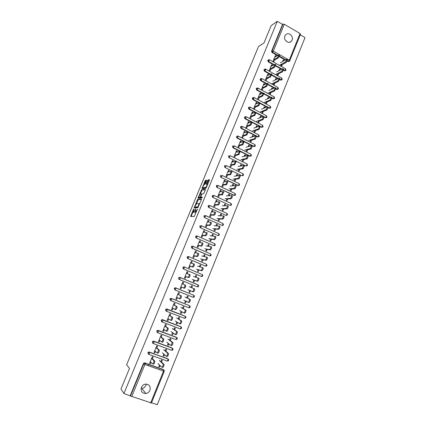 <?xml version="1.0" encoding="UTF-8"?>
<svg xmlns="http://www.w3.org/2000/svg" width="426" height="426" viewBox="0 0 426 426"><rect width="100%" height="100%" fill="white"/><g stroke="black" fill="none" stroke-linecap="round" stroke-linejoin="round"><path stroke-width="0.64" d="M193.676 208.857L190.582 216.483L194.187 216.53L197.419 209.193L194.98 212.095L195.55 208.809L193.106 212.111L193.676 208.857M284.925 35.949C283.13 39.804 288.386 44.379 291.187 41.423L292.071 40.113C293.865 36.253 288.567 31.657 285.766 34.682L284.925 35.949M141.443 387.351C140.575 391.276 142.039 393.336 145.846 393.533C147.753 393.198 149.121 392.106 149.952 390.269C150.809 386.265 149.286 384.22 145.383 384.119C143.557 384.502 142.247 385.578 141.443 387.351M141.118 388.512L141.89 388.48C143.748 388.155 145.08 387.101 145.889 385.317L146.225 384.055M206.557 180.746L206.599 180.171L205.529 180.347L205.071 180.991L201.983 188.707L205.849 188.276L206.322 187.621L209.352 180.283L209.39 179.703L208.064 179.921L206.312 183.686L206.269 184.272L207.105 184.32C206.977 185.693 206.461 186.748 205.55 187.488L202.867 187.68C202.989 186.332 203.5 185.289 204.4 184.543L205.279 183.84L206.557 180.746M123.939 393.502L120.984 389.018L129.509 368.378L126.623 364.789L258.491 46.551L264.019 42.893L271.138 25.666L277.305 21.3L123.939 393.502L130.494 395.967L143.653 363.879L143.397 363.602L130.26 395.626M197.664 199.357L194.149 207.856L197.813 207.739L201.344 199.688L201.391 199.075L197.664 199.357L198.266 199.634L196.359 203.761M198.159 197.685L201.61 189.831L205.401 189.362L205.359 189.959L203.585 193.761L202.041 193.921L201.578 194.56L200.603 197.179L202.27 197.1L201.908 197.973L198.111 198.282L198.159 197.685L198.761 197.962L199.011 197.35M151.368 402.985L130.494 395.967M148.733 364.48L148.243 365.684M151.518 402.778L157.237 404.7L305.016 37.626L300.25 34.815M277.305 21.3L282.56 24.394L283.029 24.074L284.312 24.266L300.037 33.542L300.506 34.187L289.749 60.801L289.419 61.243L288.45 61.328L287.438 60.753M158.893 366.253L159.585 366.94L158.738 366.637L159.436 364.912M149.728 362.947L150.415 363.66L149.563 363.351L152.268 356.727L153.126 357.036L152.263 359.145M161.555 362.089L162.263 360.343L161.417 360.039L160.708 361.786M159.585 366.94L160.133 365.593M150.415 363.66L150.974 362.297M273.646 64.88L268.247 61.845L267.762 60.465L268.295 59.965M285.313 70.684L284.233 70.828L283.514 70.423M281.581 69.337L275.537 65.939M289.084 61.424L287.971 61.584L287.241 61.168M285.255 60.039L279.307 56.653M277.369 55.55L272.065 52.536L271.58 51.157L272.033 50.88L283.029 24.074M282.56 24.394L271.58 51.157M143.397 363.602L144.222 362.877L144.824 362.904L163.376 369.528L163.914 370.024M280.031 70.146L280.212 69.704L279.483 69.294L278.892 70.743M277.805 73.426L277.182 74.96L277.917 75.365L278.535 73.836M271.011 68.437L269.983 70.95L269.243 70.535L271.57 64.848L272.305 65.263L271.133 65.918M272.113 65.732L272.305 65.263M266.175 83.688L260.558 80.61L260.062 79.225L260.669 78.698M277.709 89.348L276.692 89.455L275.973 89.061M274.19 88.086L267.922 84.646M272.416 88.917L272.635 88.374L271.9 87.969L271.303 89.439M270.201 92.149L269.573 93.693L270.313 94.093L270.941 92.554M263.305 87.298L262.31 89.742L261.559 89.338L263.907 83.592L264.652 84.002L263.508 84.572M264.424 84.566L264.652 84.002M258.667 102.709L252.783 99.562L252.288 98.182L253.715 97.442M270.025 108.199L268.327 107.874M266.767 107.038L260.201 103.529M264.722 107.874L264.983 107.23L264.237 106.835L263.635 108.321M262.522 111.058L261.889 112.618L262.64 113.012L263.268 111.458M255.52 106.356L254.551 108.731L253.795 108.326L256.17 102.528L256.921 102.927L255.802 103.422M256.649 103.593L256.921 102.927M251.132 121.942L244.934 118.716L244.433 117.331L245.163 116.761M262.288 127.241L260.536 126.847M259.322 126.213L252.336 122.571M256.947 127.033L257.251 126.282L256.5 125.894L255.888 127.401M254.764 130.17L254.125 131.735L254.881 132.124L255.515 130.558M247.655 125.606L246.718 127.912L245.951 127.518L248.353 121.655L249.109 122.049L248.023 122.459M248.795 122.821L249.109 122.049M254.46 146.48L253.619 146.496L237 138.067L236.494 136.677L237.287 136.096M249.093 146.39L249.439 145.532L248.677 145.149L248.06 146.677M246.926 149.473L246.281 151.054L247.043 151.438L247.687 149.856M239.71 145.064L238.8 147.295L238.027 146.906L240.45 140.979L241.217 141.368L240.157 141.698M240.86 142.247L241.217 141.368M246.547 165.911L245.765 165.9L228.986 157.62L228.474 156.23L229.348 155.628M241.153 165.948L241.547 164.984L240.775 164.606L240.152 166.151M239.002 168.978L238.358 170.57L239.124 170.948L239.774 169.356M231.68 164.724L230.801 166.875L230.024 166.497L232.468 160.511L233.246 160.895L232.213 161.135M232.841 161.875L233.246 160.895M238.539 185.55L220.881 177.376L220.37 175.986L221.339 175.379M233.134 185.709L233.57 184.639L232.793 184.266L232.159 185.832M230.999 188.686L230.349 190.294L231.126 190.662L231.776 189.059M223.565 184.586L222.713 186.668L221.93 186.295L224.401 180.246L225.184 180.619L224.188 180.773M224.742 181.71L225.184 180.619M230.706 205.263L229.816 205.321L212.696 197.345L212.175 195.949L213.261 195.342M225.029 205.683L225.508 204.496L224.726 204.134L224.081 205.715M222.91 208.602L222.255 210.22L223.038 210.582L223.698 208.964M215.364 204.661L214.544 206.669L213.751 206.301L216.254 200.188L217.042 200.555L216.078 200.614M216.552 201.754L217.042 200.555M222.585 225.295L221.712 225.343L204.427 217.521L203.9 216.131L205.012 215.503M216.839 225.865L217.366 224.566L216.573 224.209L215.923 225.812M214.741 228.73L214.076 230.359L214.869 230.716L215.529 229.087M207.079 224.955L206.29 226.877L205.492 226.52L208.016 220.338L208.815 220.7L207.883 220.668M208.277 222.015L208.815 220.7M214.369 245.536L213.527 245.578L196.066 237.916L195.534 236.521L196.759 235.908M208.559 246.26L209.134 244.844L208.335 244.497L207.675 246.121M206.482 249.066L205.811 250.717L206.61 251.063L207.281 249.418M198.697 245.461L197.946 247.304L197.137 246.952L199.693 240.706L200.497 241.063L199.597 240.935M199.911 242.49L200.497 241.063M205.518 266.096L187.616 258.529L187.078 257.134L187.552 256.59L188.627 256.622M200.193 266.878L200.816 265.339L200.012 264.999L199.341 266.649M198.133 269.626L197.456 271.287L198.266 271.623L198.942 269.967M190.23 266.191L189.511 267.949L188.697 267.608L191.274 261.292L192.089 261.639L191.226 261.42M191.46 263.183L192.089 261.639M196.94 286.709L179.069 279.365L178.531 277.965L179.058 277.39L180.134 277.438M191.737 287.715L192.408 286.059L191.594 285.724L190.917 287.39M189.692 290.404L189.016 292.076L189.831 292.412L190.507 290.74M181.673 287.14L180.991 288.817L180.166 288.482L182.77 282.103L183.595 282.438L182.765 282.118M182.914 284.105L183.595 282.438M170.554 300.49L169.889 299.025L170.475 298.413L171.273 298.392L189.394 305.634M183.228 308.69L183.915 306.997L183.089 306.672L182.403 308.36M181.167 311.406L180.48 313.094L181.306 313.419L181.95 311.837M173.02 308.323L172.376 309.91L171.54 309.585L174.175 303.136L175.006 303.461L174.277 305.256M161.656 321.699L161.156 320.315L161.811 319.67L162.551 319.66L181.045 326.864M174.628 329.873L175.32 328.164L174.49 327.844L173.797 329.559M172.546 332.637L171.854 334.335L172.69 334.655L173.291 333.164M164.276 329.735L163.664 331.236L162.823 330.917L165.485 324.394L166.326 324.718L165.544 326.63M152.726 343.17L152.327 341.838L153.062 341.151L153.738 341.162L172.578 348.377M165.932 351.296L166.641 349.56L165.799 349.251L165.096 350.987M163.829 354.097L163.131 355.811L163.978 356.12L164.542 354.725M155.431 351.386L154.856 352.792L154.004 352.483L156.699 345.891L157.551 346.205L156.715 348.244M148.232 353.995L147.875 352.691L148.653 351.988L149.292 352.004L168.259 359.171M159.867 340.528L159.271 341.982L158.424 341.668L161.103 335.113L161.949 335.432L161.14 337.408M170.293 340.555L170.991 338.83L170.155 338.516L169.457 340.241M168.201 343.335L167.509 345.044L168.345 345.358L168.93 343.915M157.199 332.402L156.752 331.05L157.444 330.379L158.158 330.384L176.875 337.648M168.659 318.999L168.03 320.544L167.189 320.219L169.841 313.738L170.677 314.063L169.921 315.916M178.936 319.255L179.628 317.551L178.803 317.226L178.111 318.93M176.87 321.992L176.178 323.685L177.008 324.005L177.631 322.471M166.092 311.049L165.533 309.643L166.156 309.015L166.923 308.999L185.235 316.214M185.273 316.246L185.001 316.081M177.36 297.705L176.694 299.334L175.863 299.004L178.483 292.587L179.314 292.923L178.606 294.648M187.493 298.179L188.175 296.501L187.355 296.166L186.673 297.849M185.443 300.873L184.762 302.556L185.582 302.886L186.242 301.262M175.006 289.978L174.223 288.466L174.777 287.875L175.597 287.843L193.825 295.25L175.597 287.843M185.965 276.639L185.262 278.354L184.442 278.013L187.035 271.671L187.855 272.012L187.009 271.74M187.2 273.62L187.855 272.012M195.976 277.267L196.626 275.67L195.816 275.334L195.14 276.991M193.926 279.988L193.25 281.655L194.059 281.991L194.735 280.324M201.242 276.383L183.356 268.918L182.818 267.523L183.313 266.964L184.176 266.916M194.48 255.797L193.739 257.597L192.93 257.251L195.497 250.973L196.306 251.324L195.422 251.148M195.699 252.81L196.306 251.324M204.389 256.543L204.986 255.067L204.187 254.721L203.521 256.356M202.318 259.322L201.647 260.973L202.451 261.319L203.122 259.663M191.849 248.198L192.909 247.32L193.09 246.372L192.105 246.334L191.652 246.856L192.185 248.257L209.762 255.85L210.593 255.813L211.147 255.265L210.662 253.981L210.503 254.934L209.762 255.85L209.4 255.776L191.849 248.198L191.317 246.798L191.769 246.276L192.605 246.191M202.898 235.179L202.132 237.064L201.322 236.707L203.862 230.498L204.666 230.855L203.75 230.775M204.107 232.223L204.666 230.855M212.712 236.036L213.261 234.678L212.468 234.327L211.813 235.94M210.62 238.874L209.954 240.509L210.753 240.86L211.418 239.226M218.485 235.386L217.633 235.434L200.257 227.692L199.73 226.297L200.896 225.679M211.232 214.779L210.428 216.743L209.635 216.381L212.143 210.236L212.941 210.598L211.988 210.614M212.425 211.855L212.941 210.598M220.945 215.748L221.451 214.502L220.663 214.145L220.013 215.737M218.836 218.639L218.176 220.263L218.964 220.625L219.624 218.996M226.653 215.252L225.775 215.306L208.575 207.409L208.048 206.014L209.107 205.391M219.475 194.597L218.639 196.642L217.851 196.269L220.338 190.188L221.126 190.56L220.141 190.667M220.657 191.705L221.126 190.56M229.092 195.667L229.55 194.538L228.773 194.171L228.134 195.747M226.967 198.617L226.312 200.231L227.09 200.598L227.745 198.985M234.502 195.438L216.802 187.333L216.286 185.944L217.308 185.331M227.633 174.628L226.765 176.747L225.988 176.369L228.448 170.352L229.225 170.73L228.214 170.927M228.805 171.763L229.225 170.73M237.154 175.805L237.57 174.788L236.797 174.41L236.164 175.965M235.014 178.808L234.364 180.406L235.136 180.778L235.786 179.181M242.554 175.704L241.808 175.682L224.944 167.471L224.433 166.081L225.349 165.48M235.706 154.867L234.811 157.061L234.034 156.677L236.473 150.719L237.239 151.108L236.196 151.39M236.861 152.034L237.239 151.108M245.131 156.145L245.504 155.234L244.737 154.851L244.114 156.39M242.974 159.202L242.33 160.788L243.097 161.166L243.736 159.58M250.515 156.172L249.7 156.172L233.001 147.817L232.495 146.427L233.326 145.836M243.693 135.308L242.767 137.577L242 137.188L244.412 131.293L245.174 131.687L244.098 132.055M244.838 132.507L245.174 131.687M253.028 136.687L253.353 135.883L252.597 135.495L251.984 137.012M250.855 139.797L250.211 141.368L250.973 141.757L251.612 140.181M247.373 131.655L240.978 128.364L240.472 126.98L241.233 126.405M258.385 136.837L257.512 136.868L255.765 135.969M255.611 135.889L247.517 131.73M251.601 115.957L250.642 118.295L249.886 117.901L252.272 112.065L253.028 112.464L251.92 112.917M252.73 113.183L253.028 112.464M260.845 117.432L261.127 116.735L260.377 116.341L259.769 117.837M258.651 120.59L258.018 122.15L258.768 122.544L259.402 120.984M254.902 112.299L248.869 109.115L248.369 107.73L249.072 107.171M266.17 117.698L264.455 117.342M263.05 116.596L256.287 113.028M259.423 96.803L258.438 99.21L257.687 98.805L260.046 93.033L260.797 93.438L259.663 93.976M260.547 94.055L260.797 93.438M268.577 98.369L268.822 97.778L268.076 97.378L267.48 98.853M266.372 101.58L265.744 103.129L266.484 103.529L267.113 101.979M262.427 93.172L256.681 90.062L256.186 88.683L256.825 88.139M273.87 98.752L272.166 98.449M270.483 97.533L264.077 94.066M267.166 77.846L266.154 80.322L265.409 79.912L267.746 74.199L268.486 74.609L267.326 75.221M268.279 75.125L268.486 74.609M276.234 79.508L276.437 79.012L275.702 78.608L275.105 80.067M274.014 82.766L273.385 84.3L274.126 84.705L274.749 83.171M269.919 74.262L264.413 71.206L263.923 69.821L264.487 69.31M281.522 79.992L280.473 80.12L279.76 79.721M277.89 78.688L271.745 75.274M274.834 59.081L273.79 61.626L273.055 61.211L275.366 55.55L276.101 55.966L274.914 56.663M275.931 56.386L276.101 55.966M283.812 60.833L283.972 60.439L283.247 60.023L282.662 61.466M281.575 64.14L280.958 65.663L281.687 66.073L282.305 64.55M163.978 356.12L163.27 355.481M154.856 352.792L154.148 352.132M168.345 345.358L167.615 344.772M159.271 341.982L158.541 341.38M172.69 334.655L171.944 334.117M163.664 331.236L162.918 330.683M177.008 324.005L176.247 323.515M168.03 320.544L167.264 320.043M181.306 313.419L180.528 312.977M172.376 309.91L171.587 309.462M185.582 302.886L184.788 302.492M176.694 299.334L175.89 298.935M189.831 292.412L189.022 292.066M180.991 288.817L180.171 288.466M192.408 286.059L191.588 285.74M196.626 275.67L195.784 275.398M200.816 265.339L199.964 265.116M204.986 255.067L204.118 254.886M209.134 244.844L208.25 244.71M213.261 234.678L212.361 234.588M217.366 224.566L216.451 224.518M221.451 214.502L220.519 214.502M225.508 204.496L224.561 204.539M229.55 194.538L228.586 194.623M233.57 184.639L232.591 184.762M237.57 174.788L236.574 174.953M241.547 164.984L240.541 165.192M245.504 155.234L244.481 155.485M249.439 145.532L248.406 145.825M253.353 135.883L252.309 136.214M257.251 126.282L256.191 126.655M261.127 116.735L260.052 117.145M264.983 107.23L263.896 107.677M268.822 97.778L267.72 98.262M272.635 88.374L271.522 88.896M276.437 79.012L275.308 79.577M280.212 69.704L279.073 70.301M283.972 60.439L282.821 61.072M193.574 212.324L193.106 212.111M194.757 211.727L193.708 212.382M195.454 212.308L194.98 212.095M196.157 212.255L195.587 212.366M192.946 212.015L191.136 216.488M201.439 199.4L198.266 199.634M194.98 207.1L194.703 207.835M194.767 206.557L194.73 206.983L197.952 206.866L199.022 203.719L196.599 203.655L194.767 206.557M195.3 207.244L194.73 206.983M198.26 207.153L195.332 207.26M199.597 203.916L199.251 203.825M200.348 194.118L201.743 190.741L201.147 190.465M205.439 189.714L202.206 190.108L201.743 190.741M201.226 197.494L202.27 197.43M200.465 194.08C199.57 194.804 199.059 195.853 198.931 197.222L199.964 197.297L200.428 196.658L201.397 194.043L200.465 194.08M199.57 197.584L199.107 197.371M200.838 197.313L199.703 197.648M198.761 197.962L198.665 198.239M203.495 188.031L203.042 187.818M206.275 187.728L203.639 188.1M209.422 180.081L208.665 180.209L208.192 180.858L206.834 184.186M202.957 187.807L202.611 188.686M206.631 180.544L205.662 181.274L204.294 184.586M158.03 363.532L161.8 367.228C162.647 366.866 163.099 365.849 163.163 364.177L164.021 364.486C163.962 366.158 163.504 367.175 162.663 367.537M163.089 364.054L159.292 360.439M163.946 364.363L160.852 361.429M150.282 361.594L152.572 363.921C153.387 363.548 153.845 362.526 153.94 360.854L154.808 361.168C154.718 362.84 154.26 363.863 153.435 364.235M152.417 358.761L154.739 361.046M151.565 358.452L153.871 360.731M162.386 352.819L166.257 356.243C167.099 355.859 167.556 354.853 167.615 353.213L168.472 353.527C168.408 355.162 167.956 356.173 167.109 356.551L166.374 356.285M167.535 353.079L163.643 349.735M168.387 353.394L165.219 350.683M166.72 342.158L170.688 345.31C171.529 344.911 171.987 343.91 172.045 342.307L172.897 342.621C172.839 344.229 172.381 345.23 171.534 345.624L170.783 345.348M171.96 342.169L167.966 339.096M172.807 342.488L169.559 339.991M171.034 331.556L175.091 334.442C175.938 334.027 176.391 333.031 176.455 331.455L177.296 331.779C177.237 333.356 176.785 334.346 175.933 334.761L175.171 334.469M176.353 331.316L172.269 328.51M177.2 331.636L173.877 329.362M175.32 321.012L179.468 323.632C180.32 323.201 180.773 322.21 180.832 320.666L181.673 320.996C181.614 322.541 181.162 323.526 180.31 323.957L179.532 323.653M180.73 320.522L176.55 317.982M181.567 320.847L178.169 318.786M179.58 310.527L183.83 312.881C184.676 312.434 185.129 311.454 185.193 309.936L186.029 310.272C185.97 311.784 185.512 312.764 184.666 313.211L183.867 312.897M185.081 309.793L180.81 307.513M185.917 310.123L182.44 308.27M154.723 350.731L157.072 352.888C157.892 352.494 158.35 351.477 158.44 349.842L159.303 350.156C159.218 351.796 158.76 352.808 157.934 353.202L157.183 352.925M156.848 347.925L159.228 350.028M155.996 347.611L158.365 349.714M159.138 339.932L161.55 341.908C162.37 341.503 162.828 340.491 162.918 338.888L163.776 339.208C163.69 340.816 163.233 341.822 162.407 342.227L161.646 341.945M161.252 337.142L163.69 339.075M160.405 336.828L162.839 338.755M163.525 329.192L166.002 330.991C166.827 330.565 167.285 329.57 167.37 327.993L168.227 328.318C168.137 329.894 167.684 330.89 166.854 331.316L166.076 331.023M165.629 326.422L168.132 328.18M164.787 326.103L167.28 327.855M167.892 318.504L170.432 320.139C171.257 319.697 171.715 318.701 171.8 317.162L172.647 317.492C172.562 319.031 172.109 320.027 171.279 320.464L170.485 320.16M169.985 315.762L172.551 317.349M169.149 315.437L171.705 317.019M172.237 307.881L174.836 309.345C175.661 308.882 176.119 307.897 176.204 306.385L177.051 306.72C176.966 308.232 176.508 309.217 175.677 309.675L174.873 309.356M174.314 305.154L176.944 306.571M173.483 304.824L176.098 306.241M183.824 300.096L188.159 302.188C189.011 301.725 189.464 300.751 189.522 299.265L190.358 299.6C190.3 301.086 189.847 302.061 188.99 302.524L188.18 302.199M189.405 299.116L185.044 297.098M190.236 299.451L186.689 297.806M176.556 297.311L179.213 298.605C180.044 298.131 180.496 297.151 180.581 295.671L181.423 296.006C181.343 297.492 180.885 298.466 180.054 298.94L179.234 298.615M178.627 294.606L181.311 295.857M177.796 294.275L180.47 295.522M193.708 288.498L194.661 288.993C194.607 290.447 194.149 291.416 193.297 291.89L192.467 291.554C193.319 291.075 193.777 290.106 193.835 288.652L189.256 286.735M188.042 289.717L192.467 291.554M183.569 287.928C184.399 287.438 184.857 286.464 184.937 285.01L185.773 285.351C185.693 286.805 185.235 287.779 184.405 288.269L180.853 286.799M182.088 283.78L184.82 284.861M198.01 277.949L198.942 278.439C198.889 279.866 198.431 280.825 197.579 281.32L196.753 280.979C197.605 280.484 198.063 279.52 198.122 278.093L193.447 276.426M192.238 279.397L196.753 280.979M193.905 280.031L197.579 281.32M189.165 274.264L190.102 274.754C190.023 276.181 189.565 277.145 188.734 277.656L187.898 277.31C188.734 276.799 189.187 275.835 189.272 274.408L186.354 273.338M188.734 277.656L185.944 276.687M187.898 277.31L185.124 276.346M202.286 267.453L203.202 267.938C203.149 269.339 202.691 270.297 201.839 270.803L201.019 270.462C201.871 269.951 202.329 268.992 202.387 267.592L197.611 266.175M196.413 269.131L201.019 270.462M198.095 269.722L201.839 270.803M193.484 263.726L194.41 264.216C194.331 265.616 193.873 266.575 193.037 267.097L192.206 266.745C193.042 266.223 193.5 265.265 193.58 263.864L190.598 262.959M193.037 267.097L190.193 266.293M192.206 266.745L189.373 265.946M206.535 257.016L207.441 257.501C207.382 258.875 206.929 259.823 206.072 260.345L205.257 259.998C206.109 259.471 206.567 258.523 206.626 257.15L201.759 255.978M200.566 258.917L205.257 259.998M202.259 259.466L206.072 260.345M197.781 253.246L198.692 253.731C198.612 255.105 198.154 256.058 197.318 256.596L196.492 256.244C197.329 255.706 197.786 254.748 197.866 253.379L194.815 252.629M197.318 256.596L194.416 255.951M196.492 256.244L193.601 255.605M210.763 246.633L211.653 247.112C211.6 248.459 211.142 249.407 210.284 249.945L209.475 249.593C210.327 249.05 210.785 248.108 210.843 246.76L205.886 245.834M204.698 248.757L209.475 249.593M206.402 249.263L210.284 249.945M202.052 242.825L202.946 243.305C202.867 244.652 202.409 245.6 201.573 246.153L200.752 245.797C201.589 245.243 202.046 244.29 202.126 242.948L199.017 242.357M201.573 246.153L198.617 245.669M193.106 246.558L192.169 246.297M200.752 245.797L197.808 245.317M214.97 236.308L215.844 236.781C215.79 238.107 215.332 239.045 214.475 239.598L213.666 239.242C214.523 238.688 214.981 237.745 215.039 236.425L209.986 235.748M208.804 238.651L213.666 239.242M210.524 239.114L214.475 239.598M206.301 232.458L207.185 232.931C207.105 234.252 206.647 235.2 205.806 235.764L204.991 235.402C205.827 234.838 206.285 233.89 206.37 232.569L203.191 232.138M205.806 235.764L202.792 235.434M204.991 235.402L201.988 235.083M219.15 226.041L220.013 226.504C219.96 227.803 219.502 228.741 218.644 229.31L217.84 228.948C218.698 228.379 219.156 227.441 219.214 226.142L214.065 225.705M212.893 228.597L217.84 228.948M214.619 229.018L218.644 229.31M210.529 222.148L211.397 222.617C211.317 223.911 210.859 224.853 210.018 225.434L209.209 225.072C210.045 224.486 210.503 223.543 210.588 222.25L207.345 221.978M210.018 225.434L206.951 225.263M209.209 225.072L206.152 224.901M223.98 216.131L224.161 216.286C224.103 217.558 223.645 218.49 222.787 219.076L221.989 218.708C222.846 218.123 223.304 217.196 223.362 215.918L218.128 215.721M216.956 218.597L221.989 218.708M218.698 218.975L222.787 219.076M215.412 212.207L215.588 212.356C215.508 213.628 215.05 214.56 214.209 215.157L213.405 214.789C214.241 214.193 214.699 213.256 214.779 211.983L211.477 211.866M214.209 215.157L211.083 215.141M213.405 214.789L210.29 214.779M228.096 205.966L228.288 206.12C228.23 207.371 227.772 208.293 226.909 208.894L226.115 208.522C226.973 207.925 227.431 206.999 227.495 205.747L222.164 205.79M221.003 208.649L226.115 208.522M222.755 208.985L226.909 208.894M219.571 201.999L219.752 202.148C219.678 203.394 219.214 204.326 218.373 204.938L217.574 204.565C218.41 203.953 218.873 203.021 218.953 201.775L215.588 201.812M218.373 204.938L215.199 205.071M217.574 204.565L214.406 204.704M232.191 195.853L232.388 196.003C232.33 197.233 231.872 198.154 231.014 198.766L230.221 198.394C231.078 197.781 231.542 196.86 231.6 195.63L226.185 195.907M225.024 198.75L230.221 198.394M226.792 199.048L231.014 198.766M223.709 191.849L222.521 194.773L221.722 194.394L223.102 191.615L219.678 191.806M222.521 194.773L219.289 195.055M221.722 194.394L218.501 194.687M236.265 185.795L235.093 188.691L234.305 188.319L235.477 185.422L230.178 186.077M229.028 188.904L234.305 188.319M230.807 189.165L235.093 188.691M227.825 181.753L226.643 184.66L225.849 184.282L227.228 181.513L223.746 181.854M217.052 185.422L216.664 185.475M226.643 184.66L223.357 185.092M225.849 184.282L222.574 184.719M240.317 175.794L239.151 178.67L238.368 178.292L239.534 175.411L234.156 176.295M233.011 179.112L238.368 178.292M234.801 179.33L239.151 178.67M231.92 171.71L230.743 174.601L229.949 174.218L231.334 171.465L227.793 171.955M230.743 174.601L227.404 175.182M229.949 174.218L226.627 174.804M244.348 165.842L243.187 168.707L242.41 168.323L243.571 165.458L238.113 166.566M236.973 169.367L242.41 168.323M238.773 169.543L243.187 168.707M235.993 161.72L234.822 164.596L234.034 164.207L235.418 161.465L231.813 162.109M234.822 164.596L231.435 165.325M234.034 164.207L230.658 164.942M248.358 155.937L247.202 158.791L246.425 158.403L247.581 155.554L242.048 156.885M240.914 159.675L246.425 158.403M242.724 159.809L247.202 158.791M240.046 151.784L238.88 154.643L238.097 154.255L239.481 151.518L235.818 152.311M238.88 154.643L235.44 155.517M238.097 154.255L234.667 155.133M252.346 146.091L251.196 148.93L250.424 148.536L251.574 145.703L245.962 147.258M244.833 150.032L250.424 148.536M246.659 150.128L251.196 148.93M244.077 141.895L242.916 144.744L242.133 144.35L243.523 141.624L239.801 142.566M242.916 144.744L239.423 145.761M242.133 144.35L238.656 145.373M256.319 136.293L256.558 136.416L255.169 139.116L254.402 138.722L255.792 136.022L255.547 135.899L249.86 137.678M248.736 140.436L254.402 138.722M250.568 140.495L255.169 139.116M248.086 132.065L246.931 134.893L246.153 134.499L247.543 131.783L243.768 132.869M246.931 134.893L243.39 136.054M246.153 134.499L242.623 135.665M260.275 126.543L259.125 129.355L258.358 128.961L259.748 126.266L259.498 126.155L253.736 128.141M252.618 130.888L258.358 128.961M254.46 130.91L259.125 129.355M252.085 122.278L250.919 125.1L250.153 124.701L251.542 121.99L247.708 123.226M250.919 125.1L247.336 126.4M250.153 124.701L246.574 126.005M264.216 116.846L263.055 119.647L262.294 119.248L263.689 116.564L263.428 116.452L257.592 118.657M256.479 121.389L262.294 119.248M258.332 121.373L263.055 119.647M256.069 112.544L254.897 115.355L254.125 114.951L255.52 112.251L251.628 113.63M254.897 115.355L251.26 116.793M254.125 114.951L250.499 116.394M268.135 107.198L266.969 109.988L266.213 109.583L267.603 106.91L267.336 106.809L261.426 109.226M260.323 111.942L266.213 109.583M262.187 111.889L266.969 109.988M260.025 102.858L258.848 105.659L258.081 105.254L259.477 102.565L255.531 104.082M258.848 105.659L255.163 107.235M258.081 105.254L254.407 106.835M272.038 97.597L270.856 100.376L270.105 99.972L271.5 97.304L271.224 97.208L265.244 99.838M264.141 102.538L270.105 99.972M266.016 102.448L270.856 100.376M263.966 93.219L262.778 96.015L262.017 95.605L263.412 92.921L259.413 94.588M262.778 96.015L259.045 97.724M262.017 95.605L258.294 97.32M275.915 88.044L274.733 90.818L273.982 90.408L275.377 87.751L275.095 87.66L269.04 90.493M267.949 93.188L273.982 90.408M269.834 93.06L274.733 90.818M267.885 83.634L266.687 86.425L265.93 86.009L267.331 83.331L263.273 85.141M266.687 86.425L262.911 88.267M265.93 86.009L262.16 87.857M279.775 78.544L278.583 81.307L277.837 80.897L279.232 78.24L278.945 78.16L272.821 81.201M271.729 83.879L277.837 80.897M273.625 83.714L278.583 81.307M271.783 74.103L270.579 76.877L269.828 76.462L271.224 73.789L267.118 75.737M270.579 76.877L266.756 78.853M269.828 76.462L266.01 78.448M283.615 69.092L282.411 71.85L281.671 71.43L283.072 68.783L282.773 68.708L276.58 71.957M275.505 74.614L281.671 71.43M277.401 74.417L282.411 71.85M275.659 64.614L274.45 67.383L273.7 66.962L275.1 64.299L270.941 66.387M274.45 67.383L270.579 69.491M273.7 66.962L269.839 69.081M287.433 59.683L286.224 62.436L285.489 62.015L286.89 59.374L286.586 59.31L280.319 62.755M279.381 65.327L285.489 62.015M281.155 65.167L286.224 62.436M279.52 55.172L278.3 57.936L277.555 57.515L278.955 54.853L274.743 57.079M278.3 57.936L274.387 60.178M277.555 57.515L273.646 59.762M150.634 402.98L163.515 371.126L144.893 364.491L131.725 396.622M164.218 371.206L163.515 371.126L163.712 369.89L163.376 369.528M151.395 403.076L164.25 371.275L163.712 369.89L145.122 363.256L144.893 364.491L143.653 363.879L144.478 363.154L145.085 363.181L163.664 369.816L164.292 370.615M284.312 24.266L273.311 51.109L289.259 60.194L300.037 33.542M287.971 61.584L289.259 60.194L289.749 60.801L289.419 61.243M277.832 55.284L272.518 52.26L272.033 50.88L273.311 51.109L272.065 52.536M144.824 362.904L145.122 363.256L144.222 362.877M167.775 361.094L168.632 360.444L168.094 359.07L167.903 360.279L167.205 361.067L148.775 354.379M168.669 359.768L168.041 358.99L149.606 352.339L148.919 352.238L148.136 352.946L148.701 354.352L149.377 353.548L149.558 352.259L167.748 358.724M149.292 352.004L148.653 351.988M172.168 350.31L172.983 349.666L172.455 348.303L172.264 349.485L171.561 350.284L153.222 343.505M153.738 341.162L172.093 347.978M175.965 339.586L177.317 338.952L176.79 337.6L176.609 338.75L175.901 339.565L157.641 332.69M158.158 330.384L176.423 337.285M180.262 328.92L181.625 328.292L181.103 326.95L180.922 328.073L180.214 328.904L162.034 321.934M162.551 319.66L180.72 326.657M184.538 318.313L185.912 317.69L185.395 316.358L185.219 317.455L184.501 318.297L166.406 311.236M166.923 308.999L185.326 316.262L185.912 316.944M188.771 307.748L189.495 307.748L190.172 307.146L189.666 305.825L189.49 306.896L188.771 307.748L170.757 300.591L170.192 299.18L170.778 298.567L171.571 298.546L189.256 305.564M171.273 298.392L170.475 298.413M193.015 297.257L193.761 297.247L194.41 296.656L193.91 295.346L193.739 296.389L193.015 297.257L175.075 290.005L174.527 288.604L175.086 288.008L175.975 288.072L174.777 287.875M196.892 286.693L179.069 279.365M198.042 284.824L198.628 286.224L198.005 286.805L197.233 286.82L197.962 285.942L198.127 284.925L180.289 277.566L179.373 277.507L178.845 278.082L179.389 279.483L180.097 278.588L180.214 277.47L198.042 284.824L198.591 285.404M201.083 276.33L183.356 268.918M184.517 267.022L202.329 274.557L184.495 267.011L183.638 267.059L183.137 267.619L183.675 269.019L184.58 267.113L183.313 266.964M205.252 266.026L187.616 258.529M188.787 256.628L206.509 264.242L188.761 256.617L187.882 256.67L187.403 257.208L187.941 258.609L188.846 256.713L187.552 256.59M193.037 246.292L210.662 253.981L192.999 246.276L191.769 246.276M213.527 245.578L196.066 237.916M197.265 236.009L214.795 243.778L197.217 235.988L196.306 236.052L195.875 236.563L196.407 237.958L197.313 236.084L195.965 236.009M217.633 235.434L200.257 227.692M201.471 225.78L218.905 233.629L201.509 225.849L200.603 227.718L200.076 226.318L200.486 225.823L200.14 225.801M221.712 225.343L204.427 217.521M205.651 215.609L222.995 223.528L205.683 215.673L204.778 217.532L204.251 216.131L204.645 215.652L204.294 215.647M225.775 215.306L208.575 207.409M209.81 205.492L227.063 213.485L209.842 205.545L208.932 207.393L208.41 205.998L208.783 205.534L208.426 205.545M229.816 205.321L212.696 197.345M213.948 195.427L231.11 203.49L213.974 195.475L213.064 197.313L212.542 195.917L212.904 195.465L212.537 195.497M233.831 195.39L216.802 187.333M218.064 185.411L235.136 193.548L218.08 185.454L217.175 187.286L216.658 185.896L216.999 185.454L216.626 185.502M237.83 185.512L220.881 177.376M241.808 175.682L224.944 167.471M245.765 165.9L228.986 157.62M249.7 156.172L250.126 156.076L233.4 147.7L233.001 147.817M234.162 145.825L233.182 145.916L234.172 145.82M253.619 146.496L254.045 146.379L237.404 137.933L237 138.067M238.166 136.064L237.175 136.16L238.171 136.059M257.512 136.868L257.948 136.735L241.388 128.215L240.978 128.364M261.388 127.289L261.83 127.14L245.349 118.55L244.934 118.716M265.244 117.757L265.691 117.592L263.667 116.527M263.497 116.436L255.504 112.214M255.339 112.129L249.29 108.934L248.869 109.115M269.083 108.279L269.53 108.097L268.385 107.48M267.214 106.857L260.259 103.135M259.104 102.517L253.209 99.364L252.783 99.562M272.896 98.843L273.354 98.646L272.262 98.055M270.936 97.336L264.173 93.672M262.869 92.964L257.112 89.849L256.681 90.062M276.692 89.455L277.156 89.247L276.101 88.667M274.648 87.868L268.05 84.252M266.623 83.469L260.994 80.381L260.558 80.61M280.473 80.12L280.942 79.891L279.909 79.321M278.354 78.453L271.894 74.869M270.372 74.023L264.855 70.961L264.413 71.206M284.233 70.828L284.706 70.588L283.684 70.013M282.049 69.092L275.713 65.529M274.104 64.63L268.694 61.584L268.247 61.845M285.729 59.778L279.504 56.237M152.599 342.073L153.158 343.484L153.839 342.664L154.058 341.482L153.333 341.386L152.599 342.073M173.015 348.979L172.397 348.218L153.062 341.151M157.029 331.263L157.588 332.669L158.275 331.838L158.488 330.683L157.726 330.597L157.029 331.263M177.338 338.244L176.731 337.509L157.444 330.379M161.443 320.512L161.997 321.918L162.689 321.071L162.897 319.947L162.098 319.862L161.443 320.512M181.641 327.567L181.039 326.859L161.811 319.67M165.826 309.819L166.38 311.22L167.077 310.362L167.28 309.265L166.449 309.185L165.826 309.819M190.166 306.374L189.586 305.73L171.641 298.642L171.438 299.712L170.735 300.586M194.389 295.862L193.825 295.25L175.975 288.072L175.075 290.005M179.058 277.39L180.214 277.47M202.164 275.553L201.434 276.442L202.228 276.421L202.824 275.851L202.329 274.557L202.164 275.553M206.344 265.217L205.609 266.117L206.418 266.09L206.993 265.531L206.509 264.242L206.344 265.217M214.64 244.705L213.895 245.632L214.741 245.594L215.274 245.051L214.795 243.778L214.64 244.705M218.756 234.534L218.005 235.471L218.863 235.429L219.379 234.891L218.905 233.629L218.756 234.534M222.846 224.411L222.095 225.365L222.963 225.311L223.464 224.79L222.995 223.528L222.846 224.411M226.92 214.347L226.163 215.311L227.042 215.252L227.527 214.736L227.063 213.485L226.92 214.347M230.967 204.331L230.21 205.311L231.1 205.247L231.568 204.736L231.11 203.49L230.967 204.331M234.998 194.373L234.231 195.358L235.136 195.294L235.589 194.794L235.136 193.548L234.998 194.373M220.695 175.56L221.078 175.491L220.748 175.922L221.264 177.312L222.17 175.491L239.002 183.563M239.002 184.463L238.235 185.459L239.151 185.395L239.588 184.895L239.14 183.659L239.002 184.463M224.747 165.666L225.13 165.581L224.816 165.996L225.333 167.391L226.238 165.576L242.985 173.728M242.99 174.607L242.218 175.613L243.139 175.544L243.565 175.054L243.124 173.819L242.99 174.607M228.773 155.825L229.167 155.724L228.863 156.129L229.374 157.519L230.285 155.708L246.942 163.941L246.958 164.798L246.18 165.82L247.107 165.746L247.527 165.261L247.091 164.031M232.782 146.038L233.182 145.916L232.889 146.31L233.4 147.7L234.311 145.9L250.989 154.271M250.898 155.043L250.126 156.076L251.058 155.996L251.462 155.522L251.031 154.292L250.898 155.043M236.771 136.299L237.175 136.16L236.899 136.544L237.404 137.933L238.315 136.139L254.855 144.552M254.828 145.341L254.045 146.379L254.988 146.299L255.382 145.83L254.956 144.6L254.828 145.341M258.699 134.882L259.28 136.187L258.891 136.655L257.948 136.735L258.859 134.962L242.298 126.426L241.153 126.458L240.882 126.831L241.388 128.215L242.154 127.145L242.154 126.352M240.743 126.607L242.106 126.33M262.586 125.297L263.156 126.597L262.778 127.06L261.83 127.14L262.741 125.377L246.26 116.767L245.104 116.799L244.849 117.161L245.349 118.55L246.121 117.464L246.121 116.692M244.689 116.969L245.994 116.644M266.452 115.755L267.011 117.049L266.644 117.512L265.691 117.592L266.601 115.835L250.206 107.155L249.04 107.192L248.789 107.549L249.29 108.934L250.067 107.837L250.067 107.08M248.619 107.379L249.865 107.017M270.302 106.266L270.851 107.554L270.489 108.012L269.53 108.097L270.446 106.34L254.125 97.591L252.714 97.98L253.209 99.364L253.992 98.262L253.992 97.522M274.131 96.819L274.669 98.113L274.312 98.56L273.354 98.646L274.269 96.899L258.028 88.076L256.617 88.464L257.112 89.849L257.895 88.736L257.9 88.006M256.42 88.347L257.549 87.921M277.938 87.426L278.466 88.714L278.119 89.162L277.156 89.247L278.072 87.5L261.91 78.613L260.499 78.996L260.994 80.381L261.777 79.252L261.788 78.544M260.286 78.901L261.367 78.448M282.145 79.465L280.942 79.891L281.858 78.15L265.771 69.198L264.365 69.576L264.855 70.961L265.643 69.821L265.654 69.129M281.905 79.806L282.246 79.364L281.724 78.075M264.136 69.507L265.169 69.033M285.905 70.168L284.706 70.588L285.622 68.847L269.615 59.826L268.21 60.204L268.694 61.584L269.498 59.762M285.67 70.503L286.006 70.061L285.495 68.778M267.97 60.157L268.955 59.667M194.011 212.382L193.404 212.105M195.896 212.366L195.284 212.089M191.247 216.131L190.64 215.86M194.81 207.521L194.208 207.244M197.808 200.263L197.211 199.986M198.314 207.031L197.952 206.866M202.206 190.108L201.61 189.831M201.274 197.515L200.673 197.238M200.566 197.573L199.964 197.297M201.397 194.043L201.754 194.213L201.386 194.016M206.152 187.775L205.55 187.488M206.908 183.968L206.312 183.686M208.192 180.858L207.595 180.576M208.665 180.209L208.064 179.921M202.691 188.457L202.094 188.175M205.662 181.274L205.071 180.991M206.125 180.629L205.529 180.347M289.957 42.169L291.187 41.423M141.89 388.48L145.846 393.533M185.395 316.358L166.156 309.015M252.527 97.836L252.953 97.639M199.576 203.974L199.022 203.719M207.59 184.549L207.105 184.32M164.021 364.486L163.163 364.177M153.94 360.854L154.808 361.168M168.472 353.527L167.615 353.213M172.897 342.621L172.045 342.307M177.296 331.779L176.455 331.455M181.673 320.996L180.832 320.666M186.029 310.272L185.193 309.936M158.44 349.842L159.303 350.156M162.918 338.888L163.776 339.208M167.37 327.993L168.227 328.318M171.8 317.162L172.647 317.492M176.204 306.385L177.051 306.72M190.358 299.6L189.522 299.265M180.581 295.671L181.423 296.006M194.661 288.993L193.835 288.652M184.937 285.01L185.773 285.351M198.942 278.439L198.122 278.093M189.272 274.408L190.102 274.754M203.202 267.938L202.387 267.592M193.58 263.864L194.41 264.216M207.441 257.501L206.626 257.15M197.866 253.379L198.692 253.731M211.653 247.112L210.843 246.76M202.126 242.948L202.946 243.305M215.844 236.781L215.039 236.425M206.37 232.569L207.185 232.931M220.013 226.504L219.214 226.142M210.588 222.25L211.397 222.617M224.161 216.286L223.362 215.918M214.779 211.983L215.588 212.356M228.288 206.12L227.495 205.747M218.953 201.775L219.752 202.148M232.388 196.003L231.6 195.63M223.102 191.615L223.9 191.993M236.473 185.944L235.685 185.566M227.228 181.513L228.022 181.891M240.53 175.933L239.747 175.555M231.334 171.465L232.122 171.848M244.567 165.98L243.789 165.592M235.418 161.465L236.206 161.853M248.587 156.076L247.81 155.687M239.481 151.518L240.264 151.912M252.581 146.219L251.809 145.83M243.523 141.624L244.3 142.018M256.558 136.416L255.792 136.022M247.543 131.783L248.315 132.182M260.51 126.666L259.748 126.266M251.542 121.99L252.309 122.395M264.445 116.964L263.689 116.564M255.52 112.251L256.287 112.656M268.359 107.315L267.603 106.91M259.477 102.565L260.238 102.97M272.251 97.714L271.5 97.304M263.412 92.921L264.173 93.337M276.128 88.161L275.377 87.751M267.331 83.331L268.087 83.746M279.978 78.656L279.232 78.24M271.224 73.789L271.98 74.209M283.812 69.198L283.072 68.783M275.1 64.299L275.851 64.72M287.63 59.794L286.89 59.374M278.955 54.853L279.701 55.279"/></g></svg>
